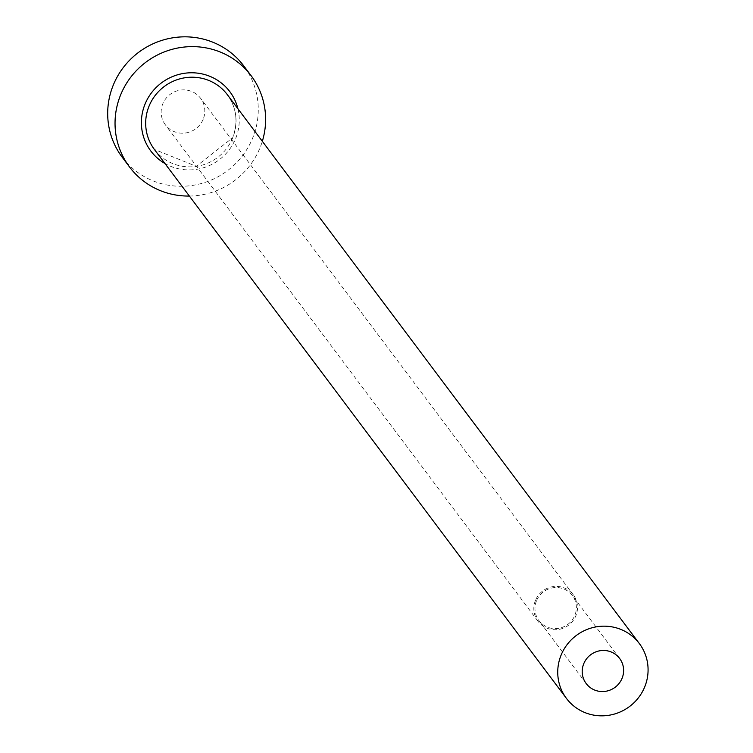 <?xml version="1.0" encoding="UTF-8"?>
<svg xmlns="http://www.w3.org/2000/svg" width="753" height="753" viewBox="0 0 753 753"><rect width="100%" height="100%" fill="white"/><g stroke="black" fill="none" stroke-linecap="round" stroke-linejoin="round"><path stroke-width="0.56" stroke-dasharray="3.77 2.82" d="M536.494 600.819A20.905 20.34 143.1 0 0 538.95 620.623A20.905 20.34 143.1 0 0 558.189 628.397A20.905 20.34 143.1 0 0 574.85 615.323A20.905 20.34 143.1 0 0 572.384 595.519A20.905 20.34 143.1 0 0 553.144 587.745A20.905 20.34 143.1 0 0 536.494 600.819M203.197 119.2A22.044 21.451 -36.9 0 1 185.643 132.98A22.044 21.451 -36.9 0 1 165.349 124.782A22.044 21.451 -36.9 0 1 162.761 103.905A22.044 21.451 -36.9 0 1 180.315 90.125A22.044 21.451 -36.9 0 1 200.609 98.314A22.044 21.451 -36.9 0 1 203.197 119.2M535.449 600.423A22.044 21.451 143.1 0 0 538.037 621.3A22.044 21.451 143.1 0 0 558.331 629.499A22.044 21.451 143.1 0 0 575.894 615.719A22.044 21.451 143.1 0 0 573.297 594.832A22.044 21.451 143.1 0 0 553.013 586.634A22.044 21.451 143.1 0 0 535.449 600.423M189.38 196.053A76.015 73.982 143.1 0 0 260.058 147.701A76.015 73.982 143.1 0 0 262.336 141.291M122.184 157.189A76.015 73.982 143.1 0 0 192.147 185.454A76.015 73.982 143.1 0 0 252.716 137.912A76.015 73.982 143.1 0 0 243.774 65.916M237.91 108.752A49.416 48.088 -36.9 0 1 235.651 138.477A49.416 48.088 -36.9 0 1 164.954 163.514M154.374 149.423A45.613 44.389 143.1 0 0 196.354 166.385A45.613 44.389 143.1 0 0 232.696 137.855A45.613 44.389 143.1 0 0 227.331 94.662C236.63 107.877 238.409 122.24 232.658 137.743L196.279 166.319L154.374 149.423M586.192 683.555L538.95 620.623M538.037 621.3L165.349 124.782M573.297 594.832L200.609 98.314M619.634 658.461L572.384 595.519"/><path stroke-width="1.13" d="M583.735 663.76A20.905 20.34 143.1 0 0 586.192 683.555A20.905 20.34 143.1 0 0 605.431 691.329A20.905 20.34 143.1 0 0 622.091 678.255A20.905 20.34 143.1 0 0 619.634 658.461A20.905 20.34 143.1 0 0 600.386 650.686A20.905 20.34 143.1 0 0 583.735 663.76M644.747 686.821A45.613 44.389 143.1 0 0 639.391 643.627A45.613 44.389 143.1 0 0 597.411 626.665A45.613 44.389 143.1 0 0 561.07 655.195A45.613 44.389 143.1 0 0 566.435 698.389A45.613 44.389 143.1 0 0 608.415 715.35A45.613 44.389 143.1 0 0 644.747 686.821M262.336 141.291A76.015 73.982 143.1 0 0 251.126 75.705A76.015 73.982 143.1 0 0 181.153 47.439A76.015 73.982 143.1 0 0 120.593 94.982A76.015 73.982 143.1 0 0 129.535 166.978A76.015 73.982 143.1 0 0 189.38 196.053M251.126 75.705L243.774 65.916A76.015 73.982 143.1 0 0 173.811 37.65A76.015 73.982 143.1 0 0 113.242 85.193A76.015 73.982 143.1 0 0 122.184 157.189L129.535 166.978M164.954 163.514A49.416 48.088 -36.9 0 1 145 104.206A49.416 48.088 -36.9 0 1 194.01 72.834A49.416 48.088 -36.9 0 1 237.91 108.752M639.391 643.627L227.331 94.662A45.613 44.389 143.1 0 0 185.351 77.7A45.613 44.389 143.1 0 0 149.009 106.229A45.613 44.389 143.1 0 0 154.374 149.423L566.435 698.389"/></g></svg>
